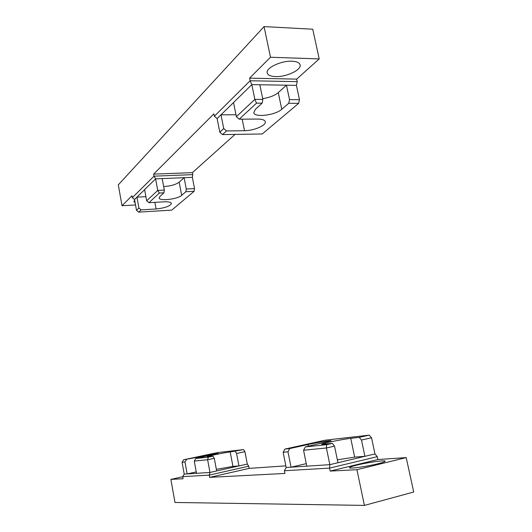 <?xml version="1.0" encoding="UTF-8"?>
<svg xmlns="http://www.w3.org/2000/svg" width="532" height="532" viewBox="0 0 532 532"><rect width="100%" height="100%" fill="white"/><g stroke="black" fill="none" stroke-linecap="round" stroke-linejoin="round"><path stroke-width="0.8" d="M291.935 61.213C296.77 61.453 299.489 62.676 300.108 64.871C301.631 69.891 286.382 77.08 275.656 76.595C270.702 76.415 267.889 75.192 267.21 72.917C265.548 68.056 281.009 60.608 291.935 61.213M122.014 205.724L118.29 184.85L264.065 26.6L312.736 29.213L319.213 58.912L270.489 57.25L249.575 78.157L250.107 80.758L214.369 116.235L213.891 113.841L153.608 174.13L153.987 176.165L132.322 197.671L131.976 195.756L122.014 205.724L135.534 204.966M135.128 202.705L133.871 201.568L134.649 200.079M281.76 109.286C275.337 115.298 254.249 117.825 253.791 112.578L255.446 109.273L262.123 103.175L256.53 103.148L239.214 119.168L257.661 119.062C262.243 119.108 264.79 120.013 265.308 121.761C266.432 125.392 253.797 130.752 244.514 130.706L226.492 130.939L222.542 134.589L262.236 133.984L298.658 103.341L288.723 103.294L281.76 109.286L278.263 92.615C274.612 95.607 269.425 97.615 262.702 98.639M181.658 195.337C177.628 199.221 159.301 201.389 159.181 197.951L159.939 196.468L163.936 192.817L159.347 193.043L148.933 202.679L164.169 201.834C168.538 201.661 170.945 202.187 171.377 203.417C170.2 206.137 165.106 207.992 156.089 208.983L141.16 209.867L138.726 212.122L171.743 210.12L194.094 191.314L185.861 191.726L181.658 195.337L179.164 182.157C175.726 184.657 170.559 186.127 163.663 186.572M278.263 92.615L286.469 85.193L251.816 84.628L220.999 114.812L235.989 114.772M262.123 103.175L262.861 99.418L259.829 84.761M249.575 78.157L296.683 79.122L297.222 81.642L296.417 85.359L286.469 85.193L289.514 99.604L288.723 103.294M270.489 57.25L264.065 26.6M296.417 85.359L299.469 99.67L298.658 103.341M153.608 174.13L192.411 172.641L235.051 134.397M192.411 172.641L192.79 174.636L192.365 177.342L194.526 188.634L194.094 191.314M296.683 79.122L319.213 58.912M159.347 193.043L157.745 190.403L155.603 178.858L136.943 197.133L145.894 196.667M144.604 189.625L146.652 200.803L148.933 202.679M141.16 209.867L138.925 208.052L136.943 197.133L134.543 199.48L132.322 197.671M233.528 102.543L236.374 116.681L239.214 119.168M226.492 130.939L223.726 128.538L220.999 114.812L217.109 118.623L214.369 116.235M179.164 182.157L184.125 177.681L155.603 178.858L153.987 176.165L192.79 174.636M163.936 192.817L164.315 190.09L162.174 178.586M192.365 177.342L184.125 177.681L186.28 189.033L185.861 191.726M222.542 134.589L219.802 132.215L217.109 118.623M297.222 81.642L250.107 80.758L251.816 84.628L254.841 99.364L236.374 116.681M138.726 212.122L136.505 210.32L134.543 199.48M138.925 208.052L136.505 210.32M164.315 190.09L157.745 190.403L146.652 200.803M256.53 103.148L254.841 99.364L262.861 99.418M223.726 128.538L219.802 132.215M194.526 188.634L186.28 189.033M299.469 99.67L289.514 99.604M357.152 465.054C352.151 466.285 349.604 467.176 349.504 467.741C349.058 468.991 366.794 466.551 377.787 463.798C382.648 462.587 385.102 461.716 385.141 461.184C385.348 459.947 367.938 462.381 357.152 465.054M356.932 469.696L330.173 471.086L329.561 468.113L284.401 470.74L284.933 473.447L209.701 477.364L209.289 475.109L182.695 476.652L183.075 478.753L170.865 479.392L174.988 502.461L364.413 505.4L413.71 492.027L406.202 457.6L356.932 469.696L364.413 505.4M170.865 479.392L182.709 476.738M350.741 438.335C342.794 439.166 320.889 443.661 321.667 444.306L332.347 443.389L326.688 444.659L305.361 446.913L331.123 440.769C331.383 440.144 317.371 442.438 308.015 444.533L289.754 448.562L284.919 449.075L325.112 440.21L369.281 435.129L359.246 437.371L350.741 438.335L354.678 457.108L364.919 456.323L329.833 464.662L291.037 467.189L306.252 463.638M230.203 451.954C225.322 452.453 206.489 456.316 207.101 456.702L212.966 456.177L208.311 457.174L195.823 458.498L218.16 453.417L183.6 459.788L217.089 452.639L243.55 449.593L230.203 451.954L232.936 466.398L216.351 469.344M354.678 457.108L337.355 459.854M332.347 443.389L334.522 446.142L337.953 462.734M330.173 471.086L377.873 459.542L377.261 456.669L374.974 453.936L364.919 456.323L361.481 440.05L359.246 437.371M374.974 453.936L371.529 437.776L369.281 435.129M377.873 459.542L406.202 457.6M209.701 477.364L249.129 468.379L248.71 466.185L247.307 464.064L244.933 451.668L243.55 449.593M249.129 468.379L285.844 465.859M208.311 457.174L207.62 459.748L209.974 472.456L187.151 473.939L196.248 471.917M196.508 473.334L194.26 461.071L195.823 458.498M186.513 459.482L184.983 461.995L187.151 473.939L184.225 474.132L182.695 476.652M306.764 466.165L303.559 450.238L305.361 446.913M289.754 448.562L287.978 451.788L291.037 467.189L286.169 467.502L284.401 470.74M232.936 466.398L238.948 465.946L209.974 472.456L209.289 475.109L248.71 466.185M212.966 456.177L214.296 458.305L216.65 470.953M247.307 464.064L238.948 465.946L236.574 453.477L235.204 451.389M284.919 449.075L283.157 452.267L286.169 467.502M377.261 456.669L329.561 468.113L329.833 464.662L326.402 447.977L303.559 450.238M183.6 459.788L182.077 462.281L184.225 474.132M184.983 461.995L182.077 462.281M214.296 458.305L207.62 459.748L194.26 461.071M326.688 444.659L326.402 447.977L334.522 446.142M287.978 451.788L283.157 452.267M244.933 451.668L236.574 453.477M371.529 437.776L361.481 440.05M244.514 130.706L242.173 119.148M156.089 208.983L154.865 202.346M308.015 444.533L308.361 446.248M201.661 456.243L201.841 457.207"/></g></svg>
